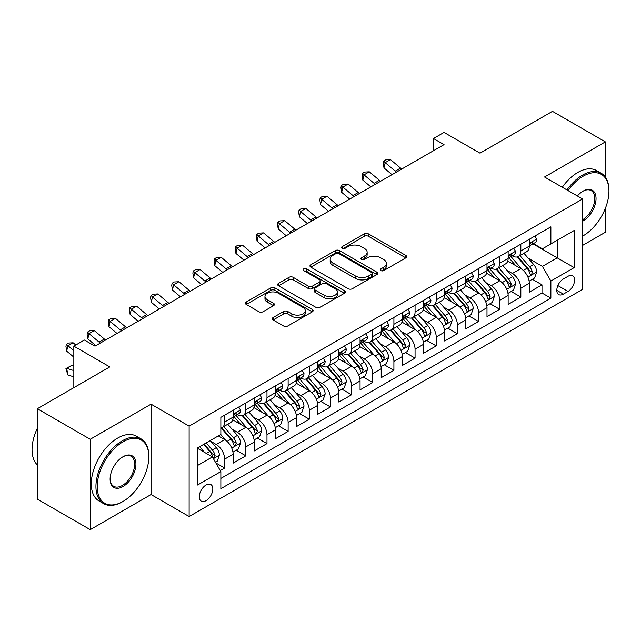 <?xml version="1.0" encoding="UTF-8"?>
<svg xmlns="http://www.w3.org/2000/svg" width="641" height="641" viewBox="0 0 641 641"><rect width="100%" height="100%" fill="white"/><g stroke="black" fill="none" stroke-linecap="round" stroke-linejoin="round"><path stroke-width="0.96" d="M380.85 270.582A2.059 1.186 0 0 0 383.759 270.582L405.825 257.842A2.941 1.699 0 0 0 406.682 256.64A2.941 1.699 0 0 0 405.825 255.447L368.447 233.869A2.941 1.699 0 0 0 364.288 233.869L342.23 246.601A2.059 1.186 0 0 0 341.629 247.442A2.059 1.186 0 0 0 342.23 248.283A2.059 1.186 0 0 0 345.138 248.283L347.991 246.633A9.399 5.424 0 0 1 361.284 246.633L364.392 248.428A9.399 5.424 0 0 1 367.149 252.266A9.399 5.424 0 0 1 364.392 256.104L361.54 257.754A2.059 1.186 0 0 0 360.939 258.595A2.059 1.186 0 0 0 361.54 259.429A2.059 1.186 0 0 0 364.449 259.429L367.301 257.786A9.399 5.424 0 0 1 380.594 257.786L383.711 259.581A9.399 5.424 0 0 1 386.459 263.419A9.399 5.424 0 0 1 383.711 267.257L380.85 268.9A2.059 1.186 0 0 0 380.249 269.741A2.059 1.186 0 0 0 380.85 270.582L380.85 268.9M206.049 500.653A9.575 5.529 120 0 0 212.307 492.216A9.575 5.529 120 0 0 210.841 484.548A9.575 5.529 120 0 0 206.049 485.021A9.575 5.529 120 0 0 199.8 493.458A9.575 5.529 120 0 0 201.266 501.126A9.575 5.529 120 0 0 206.049 500.653M273.13 317.543A2.941 1.699 0 0 0 272.273 318.745A2.941 1.699 0 0 0 273.13 319.947L283.618 325.997A2.941 1.699 0 0 0 287.769 325.997L312.271 311.855A2.941 1.699 0 0 0 313.137 310.653A2.941 1.699 0 0 0 312.271 309.451L274.901 287.873A2.941 1.699 0 0 0 270.742 287.873L246.24 302.023A2.941 1.699 0 0 0 245.383 303.217A2.941 1.699 0 0 0 246.24 304.419L258.908 311.734A2.941 1.699 0 0 0 263.058 311.734L273.547 305.677A2.941 1.699 0 0 0 274.404 304.475A2.941 1.699 0 0 0 273.547 303.281L267.265 299.651A7.852 4.535 0 0 1 264.965 296.446A7.852 4.535 0 0 1 269.813 292.256A7.852 4.535 0 0 1 278.378 293.241L302.985 307.448A7.852 4.535 0 0 1 305.284 310.653A7.852 4.535 0 0 1 300.437 314.843A7.852 4.535 0 0 1 291.871 313.858L287.769 311.494A2.941 1.699 0 0 0 283.618 311.494L273.13 317.543L273.13 319.947M605.352 177.068L605.352 141.869L552.462 111.342L480.013 153.167L444.045 132.407L433.468 138.512L444.045 144.618L94.988 346.148L84.412 340.042L73.835 346.148L73.835 387.677M90.229 439.277L90.229 529.658L151.044 494.548L151.044 404.167L90.229 439.277L37.338 408.742L109.795 366.908L73.835 346.148M151.044 404.167L189.127 426.145L582.613 198.974L582.613 289.355L189.127 516.534L189.127 426.145M605.352 141.869L544.529 176.988L582.613 198.974M348.199 288.714A2.941 1.699 0 0 0 352.35 288.714L376.852 274.564A2.941 1.699 0 0 0 377.717 273.37A2.941 1.699 0 0 0 376.852 272.169L339.474 250.591A2.941 1.699 0 0 0 335.323 250.591L310.821 264.733A2.941 1.699 0 0 0 309.964 265.935A2.941 1.699 0 0 0 310.821 267.137L348.199 288.714M304.475 271.023A2.059 1.186 0 0 1 306.566 271.311L306.566 268.875L344.562 290.814A2.941 1.699 0 0 1 345.427 292.008A2.941 1.699 0 0 1 344.562 293.209L320.059 307.36A2.941 1.699 0 0 1 315.909 307.36L278.531 285.774L278.531 283.378A2.941 1.699 0 0 0 277.673 284.58A2.941 1.699 0 0 0 278.531 285.774M278.531 283.378L289.019 277.321A2.941 1.699 0 0 1 293.169 277.321L308.329 286.078A2.941 1.699 0 0 0 312.479 286.078L319.442 282.056A2.941 1.699 0 0 0 320.3 280.862A2.941 1.699 0 0 0 319.442 279.66L303.658 270.55A2.059 1.186 0 0 1 303.057 269.709A2.059 1.186 0 0 1 304.323 268.611A2.059 1.186 0 0 1 306.566 268.875M90.229 529.658L37.338 499.131L37.338 408.742M582.613 245.383L605.352 232.258L605.352 208.349M220.28 470.574L224.67 468.042L215.889 462.978M210.897 441.401L216.201 444.469A11.971 6.907 60 0 1 224.67 459.124L233.132 454.245L233.132 463.155L245.824 455.831L236.2 450.27M232.05 429.19L237.362 432.258A11.971 6.907 60 0 1 245.824 446.913L254.285 442.026L254.285 450.943L266.976 443.612L257.353 438.059M253.203 416.979L258.515 420.039A11.971 6.907 60 0 1 266.976 434.702L275.438 429.815L275.438 438.732L288.13 431.401L278.506 425.84M274.356 404.759L279.668 407.828A11.971 6.907 60 0 1 288.13 422.483L296.599 417.603L296.599 426.513L309.291 419.19L299.659 413.629M295.517 392.548L300.829 395.617A11.971 6.907 60 0 1 309.291 410.272L317.752 405.384L317.752 414.302L330.444 406.971L320.82 401.418M316.67 380.337L321.982 383.398A11.971 6.907 60 0 1 330.444 398.061L338.905 393.173L338.905 402.091L351.597 394.76L341.974 389.199M337.823 368.118L343.135 371.187A11.971 6.907 60 0 1 351.597 385.842L360.058 380.962L360.058 389.872L372.75 382.549L363.127 376.988M358.976 355.907L364.288 358.976A11.971 6.907 60 0 1 372.75 373.631L381.219 368.743L381.219 377.661L393.911 370.33L384.28 364.777M380.137 343.696L385.449 346.757A11.971 6.907 60 0 1 393.911 361.42L402.372 356.532L402.372 365.45L415.064 358.119L405.441 352.558M401.29 331.477L406.602 334.546A11.971 6.907 60 0 1 415.064 349.201L423.525 344.321L423.525 353.231L436.217 345.908L426.594 340.347M422.443 319.266L427.755 322.335A11.971 6.907 60 0 1 436.217 336.99L444.678 332.102L444.678 341.02L457.378 333.689L447.747 328.136M443.596 307.055L448.908 310.116A11.971 6.907 60 0 1 457.378 324.779L465.839 319.891L465.839 328.809L478.531 321.478L468.9 315.917M464.757 294.836L470.069 297.905A11.971 6.907 60 0 1 478.531 312.56L486.992 307.672L486.992 316.59L499.684 309.266L490.061 303.706M485.91 282.625L491.222 285.694A11.971 6.907 60 0 1 499.684 300.349L508.145 295.461L508.145 304.379L520.837 297.047L520.837 288.138A11.971 6.907 -120 0 0 512.375 273.475L507.063 270.414M511.214 291.495L520.837 297.047M233.132 454.245A11.971 6.907 -120 0 0 224.67 439.582L218.317 435.92M254.285 442.026A11.971 6.907 -120 0 0 245.824 427.371L232.739 419.815M275.438 429.815A11.971 6.907 -120 0 0 266.976 415.16L253.892 407.604M296.599 417.603A11.971 6.907 -120 0 0 288.13 402.941L275.053 395.393M317.752 405.384A11.971 6.907 -120 0 0 309.291 390.73L296.206 383.174M338.905 393.173A11.971 6.907 -120 0 0 330.444 378.519L317.359 370.963M360.058 380.962A11.971 6.907 -120 0 0 351.597 366.299L338.512 358.752M381.219 368.743A11.971 6.907 -120 0 0 372.75 354.088L359.673 346.533M402.372 356.532A11.971 6.907 -120 0 0 393.911 341.877L380.826 334.322M423.525 344.321A11.971 6.907 -120 0 0 415.064 329.658L401.979 322.111M444.678 332.102A11.971 6.907 -120 0 0 436.217 317.447L423.132 309.891M465.839 319.891A11.971 6.907 -120 0 0 457.378 305.236L444.293 297.68M486.992 307.672A11.971 6.907 -120 0 0 478.531 293.017L465.446 285.469M508.145 295.461A11.971 6.907 -120 0 0 499.684 280.806L486.599 273.25M568.014 276.287L563.359 278.971A9.278 5.352 120 0 0 557.301 287.144A9.278 5.352 120 0 0 558.72 294.58A9.278 5.352 120 0 0 563.359 294.115L568.014 291.431A9.278 5.352 120 0 0 574.072 283.258A9.278 5.352 120 0 0 572.653 275.83A9.278 5.352 120 0 0 568.014 276.287M197.588 465.478L212.395 456.929L220.857 471.584L220.857 488.682L550.875 298.153L550.875 281.046L542.414 266.392L528.224 258.195M220.857 471.584L197.588 485.021L197.588 447.891L220.857 434.454L220.857 417.355L550.875 226.818L550.875 243.917L574.152 230.488L574.152 267.618L550.875 281.046M237.25 414.607L237.362 414.671A11.971 6.907 60 0 0 243.348 415.264L251.809 410.376A11.971 6.907 -120 0 0 254.285 404.896L254.285 398.061M258.403 402.388L258.515 402.452A11.971 6.907 60 0 0 264.501 403.045L272.962 398.165A11.971 6.907 -120 0 0 275.438 392.685L275.438 385.842M279.556 390.177L279.668 390.241A11.971 6.907 60 0 0 285.654 390.834L294.115 385.946A11.971 6.907 -120 0 0 296.599 380.466L296.599 373.631M300.717 377.966L300.829 378.03A11.971 6.907 60 0 0 306.807 378.623L315.268 373.735A11.971 6.907 -120 0 0 317.752 368.255L317.752 361.412M321.87 365.747L321.982 365.811A11.971 6.907 60 0 0 327.968 366.404L336.429 361.524A11.971 6.907 -120 0 0 338.905 356.043L338.905 349.201M343.023 353.536L343.135 353.6A11.971 6.907 60 0 0 349.121 354.193L357.582 349.305A11.971 6.907 -120 0 0 360.058 343.824L360.058 336.99M364.184 341.324L364.288 341.389A11.971 6.907 60 0 0 370.274 341.982L378.735 337.094A11.971 6.907 -120 0 0 381.219 331.613L381.219 324.771M385.337 329.105L385.449 329.17A11.971 6.907 60 0 0 391.427 329.762L399.888 324.883A11.971 6.907 -120 0 0 402.372 319.402L402.372 312.56M406.49 316.894L406.602 316.958A11.971 6.907 60 0 0 412.588 317.551L421.049 312.664A11.971 6.907 -120 0 0 423.525 307.183L423.525 300.349M427.643 304.683L427.755 304.747A11.971 6.907 60 0 0 433.741 305.34L442.202 300.453A11.971 6.907 -120 0 0 444.678 294.972L444.678 288.13M448.804 292.464L448.908 292.528A11.971 6.907 60 0 0 454.894 293.121L463.355 288.234A11.971 6.907 -120 0 0 465.839 282.761L465.839 275.918M469.957 280.253L470.069 280.317A11.971 6.907 60 0 0 476.047 280.91L484.516 276.023A11.971 6.907 -120 0 0 486.992 270.542L486.992 263.707M491.11 268.042L491.222 268.106A11.971 6.907 60 0 0 497.208 268.699L505.669 263.812A11.971 6.907 -120 0 0 508.145 258.331L508.145 251.488M220.857 478.426L541.998 293.017L541.998 284.836L529.298 292.168L529.298 283.25A11.971 6.907 -120 0 0 520.837 268.595L507.752 261.039M512.263 255.823L512.375 255.887A11.971 6.907 -120 0 0 518.361 256.48A11.971 6.907 -120 0 0 520.837 251L520.837 244.165M518.361 256.48L526.822 251.593A11.971 6.907 -120 0 0 529.298 246.12L529.298 239.277M224.67 415.16L224.67 421.994A11.971 6.907 60 0 1 222.187 427.475A11.971 6.907 60 0 1 220.857 427.956M222.187 427.475L230.648 422.587A11.971 6.907 -120 0 0 233.132 417.115L233.132 410.272M245.824 402.941L245.824 409.783A11.971 6.907 60 0 1 243.348 415.264M266.976 390.73L266.976 397.572A11.971 6.907 60 0 1 264.501 403.045M288.13 378.519L288.13 385.353A11.971 6.907 60 0 1 285.654 390.834M309.291 366.299L309.291 373.142A11.971 6.907 60 0 1 306.807 378.623M330.444 354.088L330.444 360.931A11.971 6.907 60 0 1 327.968 366.404M351.597 341.877L351.597 348.712A11.971 6.907 60 0 1 349.121 354.193M372.75 329.658L372.75 336.501A11.971 6.907 60 0 1 370.274 341.982M393.911 317.447L393.911 324.29A11.971 6.907 60 0 1 391.427 329.762M415.064 305.236L415.064 312.071A11.971 6.907 60 0 1 412.588 317.551M436.217 293.017L436.217 299.86A11.971 6.907 60 0 1 433.741 305.34M457.378 280.806L457.378 287.641A11.971 6.907 60 0 1 454.894 293.121M478.531 268.587L478.531 275.43A11.971 6.907 60 0 1 476.047 280.91M499.684 256.376L499.684 263.219A11.971 6.907 60 0 1 497.208 268.699M499.684 300.349L499.684 309.266M478.531 312.56L478.531 321.478M457.378 324.779L457.378 333.689M436.217 336.99L436.217 345.908M415.064 349.201L415.064 358.119M393.911 361.42L393.911 370.33M372.75 373.631L372.75 382.549M351.597 385.842L351.597 394.76M330.444 398.061L330.444 406.971M309.291 410.272L309.291 419.19M288.13 422.483L288.13 431.401M266.976 434.702L266.976 443.612M245.824 446.913L245.824 455.831M224.67 459.124L224.67 468.042M212.395 456.929L197.588 448.38M542.414 266.392L557.229 257.842L557.229 240.255L574.152 230.488M533 243.852L574.152 267.618M533.424 243.612L542.414 248.804L550.875 243.917M151.044 494.548L189.127 516.534M433.468 138.512L433.468 150.731M532.367 279.276L541.998 284.836M541.998 293.017L550.875 298.153M381.675 270.871L383.711 269.693A9.399 5.424 0 0 0 386.459 265.863L386.459 263.419M367.149 252.266L367.149 254.709A9.399 5.424 0 0 1 364.392 258.547L362.365 259.717M405.785 257.866L368.447 236.305A2.941 1.699 0 0 0 364.288 236.305L343.047 248.572M376.812 274.588L339.474 253.035A2.941 1.699 0 0 0 335.323 253.035L310.861 267.153M371.66 274.204A2.059 1.186 0 0 0 372.269 273.37A2.059 1.186 0 0 0 371.66 272.529L338.857 253.588A2.059 1.186 0 0 0 335.948 253.588L332.935 255.326A9.399 5.424 0 0 0 330.187 259.164A9.399 5.424 0 0 0 332.935 262.994L355.362 275.942A9.399 5.424 0 0 0 368.655 275.942L371.66 274.204L371.66 276.648A2.059 1.186 0 0 0 372.269 275.814L372.269 273.37M330.187 259.164L330.187 261.6A9.399 5.424 0 0 0 332.935 265.438L332.935 262.994M371.66 276.648L368.655 278.386A9.399 5.424 0 0 1 355.362 278.386L332.935 265.438M278.571 285.798L289.019 279.764L289.019 277.321M320.3 280.862L320.3 283.306A2.941 1.699 0 0 1 319.442 284.5L312.479 288.522A2.941 1.699 0 0 1 308.329 288.522L293.169 279.764A2.941 1.699 0 0 0 289.019 279.764M306.566 271.311L344.521 293.233M324.058 295.156A7.852 4.535 0 0 0 332.623 296.142A7.852 4.535 0 0 0 337.47 291.951A7.852 4.535 0 0 0 335.171 288.746L326.501 283.739A2.941 1.699 0 0 0 322.343 283.739L315.388 287.753A2.941 1.699 0 0 0 314.531 288.955A2.941 1.699 0 0 0 315.388 290.149L324.058 295.156L324.058 297.6A7.852 4.535 0 0 0 332.623 298.586A7.852 4.535 0 0 0 337.47 294.395L337.47 291.951M314.531 288.955L314.531 291.399A2.941 1.699 0 0 0 315.388 292.592L315.388 290.149M324.058 297.6L315.388 292.592M305.284 310.653L305.284 313.096A7.852 4.535 0 0 1 300.437 317.287A7.852 4.535 0 0 1 291.871 316.301L287.769 313.938A2.941 1.699 0 0 0 283.618 313.938L273.17 319.963M264.965 296.446L264.965 298.89A7.852 4.535 0 0 0 267.265 302.095L267.265 299.651M273.507 305.701L267.265 302.095M312.239 311.871L274.901 290.317A2.941 1.699 0 0 0 270.742 290.317L246.28 304.443M529.121 281.151L534.586 277.994L536.701 271.888A7.924 4.575 -120 0 0 533.616 264.445L523.953 253.251M522.014 269.364L510.965 256.576M515.725 265.638L509.315 258.219A18.998 10.969 -120 0 0 508.73 257.554M517.279 256.913L527.062 268.234A7.924 4.575 60 0 1 529.883 273.691L530.46 274.628L531.533 274.484L532.423 272.225A7.924 4.575 -120 0 0 529.594 266.768L519.931 255.575M517.856 256.729L528.36 268.891A4.038 2.332 60 0 1 529.378 270.47L532.423 272.225M534.906 236.04L536.701 239.157A7.924 4.575 60 0 1 535.067 242.667L531.044 244.982A7.924 4.575 -120 0 0 532.423 243.155L532.254 242.458M529.562 245.359L529.594 245.359A7.924 4.575 -120 0 0 531.044 244.982M531.397 242.57L532.423 243.155C531.926 241.961 531.077 242.45 529.883 244.622A7.924 4.575 60 0 1 529.298 245.751M396.507 172.068A14.959 8.637 60 0 1 395.257 171.115L385.177 162.638L383.999 167.91L392.028 174.656M401.795 169.016A14.959 8.637 60 0 1 400.545 168.062L390.465 159.585L385.177 162.638L383.727 161.051L385.842 159.825L390.465 159.585M383.999 167.91L383.262 163.159L383.727 161.051M582.613 236.104L583.142 235.8L582.613 236.104A36.497 21.073 120 0 0 583.142 235.8L583.142 235.8A36.497 21.073 120 0 0 608.95 191.098A36.497 21.073 120 0 0 583.142 176.195A36.497 21.073 120 0 0 568.03 190.553M566.94 189.928A37.394 21.594 -60 0 1 582.509 175.097A37.394 21.594 -60 0 1 601.202 173.238A37.394 21.594 -60 0 1 608.95 190.361L608.95 191.098M577.405 195.962A18.252 10.536 -60 0 1 583.142 191.098A18.252 10.536 -60 0 1 596.042 198.542A18.252 10.536 -60 0 1 583.142 220.897A18.252 10.536 -60 0 1 582.613 221.193M562.293 187.236A37.394 21.594 -60 0 1 577.853 172.405A37.394 21.594 -60 0 1 596.547 170.554L601.202 173.238M582.613 219.735A17.355 10.016 120 0 0 593.862 204.439A17.355 10.016 120 0 0 591.178 190.601A17.355 10.016 120 0 0 582.821 191.282M122.383 501.815L123.016 501.446A36.497 21.073 120 0 0 148.824 456.745A36.497 21.073 120 0 0 123.016 441.841A36.497 21.073 120 0 0 97.208 486.543A36.497 21.073 120 0 0 123.016 501.446L122.383 501.815A37.394 21.594 -60 0 1 103.682 503.666A37.394 21.594 -60 0 1 97.953 473.699A37.394 21.594 -60 0 1 122.383 440.744A37.394 21.594 -60 0 1 141.084 438.893A37.394 21.594 -60 0 1 148.824 456.015L148.824 456.745M123.016 486.543A18.252 10.536 -60 0 1 110.116 479.099A18.252 10.536 -60 0 1 123.016 456.745L123.016 456.745A18.252 10.536 -60 0 1 135.924 464.196A18.252 10.536 -60 0 1 123.016 486.543M110.116 478.723A17.355 10.016 120 0 0 113.705 486.311A17.355 10.016 120 0 0 122.383 485.445A17.355 10.016 120 0 0 133.721 470.157A17.355 10.016 120 0 0 131.06 456.248A17.355 10.016 120 0 0 122.695 456.937M103.682 503.666L99.026 500.982A37.394 21.594 -60 0 1 93.298 471.015A37.394 21.594 -60 0 1 117.728 438.059A37.394 21.594 -60 0 1 136.429 436.209L141.084 438.893M37.338 464.925A37.394 21.594 -60 0 1 37.338 428.284M507.968 293.37L513.433 290.213L515.548 284.099A7.924 4.575 -120 0 0 512.463 276.656L502.792 265.47M500.861 281.575L489.812 268.787M494.572 277.857L488.162 270.43A18.998 10.969 -120 0 0 487.569 269.773M496.126 269.124L505.901 280.446A7.924 4.575 60 0 1 508.73 285.91L509.307 286.848L510.38 286.695L511.27 284.444A7.924 4.575 -120 0 0 508.441 278.979L498.778 267.786M496.703 268.94L507.207 281.103A4.038 2.332 60 0 1 508.225 282.681L511.27 284.444M486.815 305.581L492.28 302.424L494.395 296.318A7.924 4.575 -120 0 0 491.31 288.875L481.639 277.681M479.708 293.794L468.659 280.998M473.419 290.069L467.009 282.649A18.998 10.969 -120 0 0 466.416 281.984M474.973 281.343L484.748 292.657A7.924 4.575 60 0 1 487.577 298.121L488.154 299.059L489.227 298.906L490.117 296.655A7.924 4.575 -120 0 0 487.288 291.19L477.625 280.005M475.55 281.151L486.054 293.314A4.038 2.332 60 0 1 487.072 294.9L490.117 296.655M465.654 317.792L471.127 314.635L473.242 308.529A7.924 4.575 -120 0 0 470.149 301.086L460.486 289.892M458.547 306.005L447.498 293.217M452.266 302.28L445.848 294.86A18.998 10.969 -120 0 0 445.263 294.195M453.82 293.554L463.595 304.876A7.924 4.575 60 0 1 466.424 310.332L467.001 311.278L468.066 311.125L468.956 308.866A7.924 4.575 -120 0 0 466.135 303.409L456.464 292.216M454.389 293.37L464.893 305.533A4.038 2.332 60 0 1 465.911 307.111L468.956 308.866M444.501 330.011L449.966 326.854L452.081 320.74A7.924 4.575 -120 0 0 448.996 313.297L439.333 302.111M437.394 318.216L426.345 305.428M431.105 314.499L424.695 307.071A18.998 10.969 -120 0 0 424.11 306.414M432.659 305.765L442.442 317.087A7.924 4.575 60 0 1 445.263 322.551L445.84 323.489L446.913 323.336L447.803 321.085A7.924 4.575 -120 0 0 444.974 315.62L435.311 304.427M433.236 305.581L443.74 317.744A4.038 2.332 60 0 1 444.758 319.322L447.803 321.085M513.753 248.251L515.548 251.368A7.924 4.575 60 0 1 513.906 254.878L509.891 257.201A7.924 4.575 -120 0 0 511.27 255.374L511.101 254.669M508.409 257.57L508.441 257.57A7.924 4.575 -120 0 0 509.891 257.201M510.244 254.781L511.27 255.374C510.773 254.181 509.924 254.669 508.73 256.841A7.924 4.575 60 0 1 508.145 257.962M375.346 184.279A14.959 8.637 60 0 1 374.104 183.326L364.024 174.849L362.846 180.129L370.867 186.868M380.642 181.227A14.959 8.637 60 0 1 379.392 180.273L369.312 171.796L364.024 174.849L362.574 173.262L364.689 172.044L369.312 171.796M362.846 180.129L362.109 175.378L362.574 173.262M492.6 260.47L494.395 263.579A7.924 4.575 60 0 1 492.753 267.089L488.73 269.412A7.924 4.575 -120 0 0 490.117 267.585L489.948 266.88M487.256 269.781L487.288 269.781A7.924 4.575 -120 0 0 488.73 269.412M489.091 266.993L490.117 267.585C489.612 266.392 488.771 266.88 487.577 269.052A7.924 4.575 60 0 1 486.992 270.181M354.193 196.499A14.959 8.637 60 0 1 352.951 195.537L342.871 187.068L341.693 192.34L349.714 199.087M359.481 193.446A14.959 8.637 60 0 1 358.239 192.484L348.159 184.015L342.871 187.068L341.421 185.481L343.536 184.255L348.159 184.015M341.693 192.34L340.948 187.589L341.421 185.481M471.439 272.681L473.242 275.798A7.924 4.575 60 0 1 471.6 279.308L467.577 281.623A7.924 4.575 -120 0 0 468.956 279.796L468.795 279.099M466.103 282L466.135 282A7.924 4.575 -120 0 0 467.577 281.623M467.938 279.212L468.956 279.796C468.459 278.603 467.618 279.091 466.424 281.263A7.924 4.575 60 0 1 465.839 282.393M333.04 208.71A14.959 8.637 60 0 1 331.798 207.756L321.71 199.279L320.54 204.551L328.561 211.298M338.328 205.657A14.959 8.637 60 0 1 337.086 204.703L326.998 196.226L321.71 199.279L320.268 197.692L322.383 196.466L326.998 196.226M320.54 204.551L319.795 199.8L320.268 197.692M450.286 284.892L452.081 288.009A7.924 4.575 60 0 1 450.447 291.519L446.424 293.842A7.924 4.575 -120 0 0 447.803 292.016L447.634 291.31M444.942 294.211L444.974 294.211A7.924 4.575 -120 0 0 446.424 293.842M446.777 291.423L447.803 292.016C447.306 290.822 446.457 291.31 445.263 293.482A7.924 4.575 60 0 1 444.678 294.604M311.887 220.921A14.959 8.637 60 0 1 310.637 219.967L300.557 211.49L299.379 216.77L307.4 223.509M317.175 217.868A14.959 8.637 60 0 1 315.925 216.914L305.845 208.437L300.557 211.49L299.107 209.903L301.222 208.686L305.845 208.437M299.379 216.77L298.642 212.019L299.107 209.903M423.348 342.222L428.813 339.065L430.928 332.959A7.924 4.575 -120 0 0 427.843 325.516L418.172 314.322M416.241 330.435L405.192 317.648M409.952 326.71L403.542 319.29A18.998 10.969 -120 0 0 402.949 318.625M411.506 317.984L421.281 329.298A7.924 4.575 60 0 1 424.11 334.762L424.687 335.7L425.76 335.547L426.65 333.296A7.924 4.575 -120 0 0 423.821 327.831L414.158 316.646M412.083 317.8L422.587 329.955A4.038 2.332 60 0 1 423.605 331.541L426.65 333.296M429.133 297.112L430.928 300.22A7.924 4.575 60 0 1 429.286 303.73L425.271 306.053A7.924 4.575 -120 0 0 426.65 304.227L426.481 303.522M423.789 306.422L423.821 306.422A7.924 4.575 -120 0 0 425.271 306.053M425.624 303.634L426.65 304.227C426.153 303.033 425.303 303.522 424.11 305.693A7.924 4.575 60 0 1 423.525 306.823M290.726 233.14A14.959 8.637 60 0 1 289.484 232.178L279.404 223.709L278.226 228.981L286.247 235.728M296.014 230.087A14.959 8.637 60 0 1 294.772 229.125L284.692 220.656L279.404 223.709L277.954 222.123L280.069 220.897L284.692 220.656M278.226 228.981L277.481 224.23L277.954 222.123M402.195 354.433L407.66 351.276L409.775 345.17A7.924 4.575 -120 0 0 406.682 337.727L397.019 326.533M395.08 342.647L384.039 329.859M388.799 338.921L382.389 331.501A18.998 10.969 -120 0 0 381.796 330.836M390.353 330.195L400.128 341.517A7.924 4.575 60 0 1 402.957 346.973L403.534 347.919L404.599 347.767L405.497 345.507A7.924 4.575 -120 0 0 402.668 340.05L392.997 328.857M390.93 330.011L401.434 342.174A4.038 2.332 60 0 1 402.452 343.752L405.497 345.507M407.972 309.323L409.775 312.439A7.924 4.575 60 0 1 408.133 315.949L404.11 318.265A7.924 4.575 -120 0 0 405.497 316.438L405.328 315.741M402.636 318.641L402.668 318.641A7.924 4.575 -120 0 0 404.11 318.265M404.471 315.853L405.497 316.438C404.992 315.244 404.15 315.733 402.957 317.904A7.924 4.575 60 0 1 402.372 319.034M269.573 245.351A14.959 8.637 60 0 1 268.331 244.397L258.243 235.92L257.073 241.192L265.094 247.939M274.861 242.298A14.959 8.637 60 0 1 273.619 241.345L263.539 232.867L258.243 235.92L256.801 234.334L258.916 233.116L263.539 232.867M257.073 241.192L256.328 236.441L256.801 234.334M381.034 366.652L386.507 363.495L388.622 357.382A7.924 4.575 -120 0 0 385.529 349.938L375.866 338.752M373.927 354.858L362.878 342.07M367.646 351.14L361.228 343.712A18.998 10.969 -120 0 0 360.643 343.055M369.2 342.406L378.975 353.728A7.924 4.575 60 0 1 381.804 359.192L382.381 360.13L383.446 359.978L384.336 357.726A7.924 4.575 -120 0 0 381.515 352.262L371.844 341.068M369.769 342.222L380.273 354.385A4.038 2.332 60 0 1 381.291 355.963L384.336 357.726M386.819 321.542L388.622 324.65A7.924 4.575 60 0 1 386.98 328.16L382.957 330.484A7.924 4.575 -120 0 0 384.336 328.657L384.175 327.952M381.483 330.852L381.515 330.852A7.924 4.575 -120 0 0 382.957 330.484M383.318 328.064L384.336 328.657C383.839 327.463 382.998 327.952 381.804 330.123A7.924 4.575 60 0 1 381.219 331.245M248.42 257.562A14.959 8.637 60 0 1 247.178 256.608L237.09 248.131L235.92 253.411L243.941 260.15M253.708 254.509A14.959 8.637 60 0 1 252.466 253.556L242.378 245.078L237.09 248.131L235.648 246.545L237.763 245.327L242.378 245.078M235.92 253.411L235.175 248.66L235.648 246.545M359.881 378.863L365.346 375.706L367.461 369.601A7.924 4.575 -120 0 0 364.376 362.157L354.713 350.964M352.774 367.077L341.725 354.289M346.485 363.351L340.075 355.931A18.998 10.969 -120 0 0 339.49 355.266M348.039 354.625L357.814 365.939A7.924 4.575 60 0 1 360.643 371.403L361.22 372.341L362.293 372.189L363.183 369.937A7.924 4.575 -120 0 0 360.354 364.473L350.691 353.287M348.616 354.441L359.12 366.596A4.038 2.332 60 0 1 360.138 368.182L363.183 369.937M365.666 333.753L367.461 336.87A7.924 4.575 60 0 1 365.819 340.371L361.804 342.695A7.924 4.575 -120 0 0 363.183 340.868L363.014 340.163M360.322 343.063L360.354 343.063A7.924 4.575 -120 0 0 361.804 342.695M362.157 340.275L363.183 340.868C362.686 339.674 361.836 340.163 360.643 342.334A7.924 4.575 60 0 1 360.058 343.464M227.267 269.781A14.959 8.637 60 0 1 226.017 268.819L215.937 260.35L214.759 265.622L222.78 272.369M232.555 266.728A14.959 8.637 60 0 1 231.305 265.767L221.225 257.297L215.937 260.35L214.487 258.764L216.602 257.538L221.225 257.297M214.759 265.622L214.022 260.871L214.487 258.764M338.728 391.074L344.193 387.917L346.308 381.812A7.924 4.575 -120 0 0 343.223 374.368L333.552 363.175M331.621 379.288L320.572 366.5M325.332 375.562L318.922 368.142A18.998 10.969 -120 0 0 318.329 367.477M326.886 366.836L336.661 378.158A7.924 4.575 60 0 1 339.49 383.614L340.067 384.56L341.14 384.408L342.03 382.148A7.924 4.575 -120 0 0 339.201 376.692L329.538 365.498M327.463 366.652L337.967 378.815A4.038 2.332 60 0 1 338.985 380.393L342.03 382.148M344.513 345.964L346.308 349.081A7.924 4.575 60 0 1 344.666 352.59L340.651 354.906A7.924 4.575 -120 0 0 342.03 353.079L341.861 352.382M339.169 355.282L339.201 355.282A7.924 4.575 -120 0 0 340.651 354.906M341.004 352.494L342.03 353.079C341.533 351.885 340.683 352.374 339.49 354.545A7.924 4.575 60 0 1 338.905 355.675M206.106 281.992A14.959 8.637 60 0 1 204.864 281.038L194.784 272.561L193.606 277.833L201.627 284.58M211.394 278.939A14.959 8.637 60 0 1 210.152 277.986L200.072 269.508L194.784 272.561L193.334 270.975L195.449 269.757L200.072 269.508M193.606 277.833L192.861 273.082L193.334 270.975M317.575 403.293L323.04 400.136L325.155 394.023A7.924 4.575 -120 0 0 322.062 386.579L312.399 375.394M310.46 391.507L299.419 378.711M304.179 387.781L297.769 380.353A18.998 10.969 -120 0 0 297.176 379.696M305.733 379.047L315.508 390.369A7.924 4.575 60 0 1 318.337 395.834L318.914 396.771L319.979 396.619L320.877 394.367A7.924 4.575 -120 0 0 318.048 388.903L308.377 377.709M306.31 378.863L316.814 391.026A4.038 2.332 60 0 1 317.832 392.604L320.877 394.367M323.352 358.183L325.155 361.292A7.924 4.575 60 0 1 323.513 364.801L319.49 367.125A7.924 4.575 -120 0 0 320.877 365.298L320.708 364.593M318.016 367.493L318.048 367.493A7.924 4.575 -120 0 0 319.49 367.125M319.851 364.705L320.877 365.298C320.372 364.104 319.53 364.593 318.337 366.764A7.924 4.575 60 0 1 317.752 367.886M184.953 294.203A14.959 8.637 60 0 1 183.711 293.249L173.623 284.772L172.453 290.053L180.474 296.791M190.241 291.15A14.959 8.637 60 0 1 188.999 290.197L178.919 281.72L173.623 284.772L172.181 283.186L174.296 281.968L178.919 281.72M172.453 290.053L171.708 285.301L172.181 283.186M296.414 415.504L301.887 412.347L303.994 406.242A7.924 4.575 -120 0 0 300.909 398.798L291.246 387.605M289.307 403.718L278.258 390.93M283.026 399.992L276.608 392.572A18.998 10.969 -120 0 0 276.023 391.907M284.58 391.266L294.355 402.58A7.924 4.575 60 0 1 297.176 408.045L297.753 408.982L298.826 408.83L299.716 406.578A7.924 4.575 -120 0 0 296.895 401.114L287.224 389.928M285.149 391.082L295.653 403.245A4.038 2.332 60 0 1 296.671 404.824L299.716 406.578M302.199 370.394L303.994 373.511A7.924 4.575 60 0 1 302.36 377.012L298.337 379.336A7.924 4.575 -120 0 0 299.716 377.509L299.547 376.804M296.863 379.704L296.895 379.704A7.924 4.575 -120 0 0 298.337 379.336M298.698 376.916L299.716 377.509C299.219 376.315 298.369 376.804 297.176 378.975A7.924 4.575 60 0 1 296.599 380.105M163.8 306.422A14.959 8.637 60 0 1 162.558 305.461L152.47 296.991L151.3 302.264L159.321 309.01M169.088 303.369A14.959 8.637 60 0 1 167.846 302.408L157.758 293.939L152.47 296.991L151.028 295.405L153.143 294.179L157.758 293.939M151.3 302.264L150.555 297.512L151.028 295.405M275.261 427.715L280.726 424.558L282.841 418.453A7.924 4.575 -120 0 0 279.756 411.009L270.093 399.816M268.154 415.929L257.105 403.141M261.865 412.203L255.455 404.783A18.998 10.969 -120 0 0 254.87 404.118M263.419 403.477L273.194 414.799A7.924 4.575 60 0 1 276.023 420.256L276.6 421.201L277.673 421.049L278.563 418.789A7.924 4.575 -120 0 0 275.734 413.333L266.071 402.139M263.996 403.293L274.5 415.456A4.038 2.332 60 0 1 275.518 417.035L278.563 418.789M281.046 382.605L282.841 385.722A7.924 4.575 60 0 1 281.199 389.231L277.184 391.547A7.924 4.575 -120 0 0 278.563 389.72L278.394 389.023M275.702 391.923L275.734 391.923A7.924 4.575 -120 0 0 277.184 391.547M277.537 389.135L278.563 389.72C278.066 388.526 277.216 389.015 276.023 391.186A7.924 4.575 60 0 1 275.438 392.316M142.647 318.633A14.959 8.637 60 0 1 141.397 317.68L131.317 309.202L130.139 314.483L138.16 321.221M147.935 315.58A14.959 8.637 60 0 1 146.685 314.627L136.605 306.15L131.317 309.202L129.867 307.616L131.982 306.398L136.605 306.15M130.139 314.483L129.402 309.723L129.867 307.616M254.108 439.934L259.573 436.777L261.688 430.672A7.924 4.575 -120 0 0 258.603 423.22L248.932 412.035M247.001 428.148L235.952 415.352M240.712 424.422L234.302 416.995A18.998 10.969 -120 0 0 233.709 416.338M242.266 415.688L252.041 427.01A7.924 4.575 60 0 1 254.87 432.475L255.447 433.412L256.52 433.26L257.41 431.008A7.924 4.575 -120 0 0 254.581 425.544L244.918 414.35M242.843 415.504L253.347 427.667A4.038 2.332 60 0 1 254.365 429.246L257.41 431.008M259.893 394.824L261.688 397.933A7.924 4.575 60 0 1 260.046 401.442L256.023 403.766A7.924 4.575 -120 0 0 257.41 401.939L257.241 401.234M254.549 404.134L254.581 404.134A7.924 4.575 -120 0 0 256.023 403.766M256.384 401.346L257.41 401.939C256.913 400.745 256.063 401.234 254.87 403.405A7.924 4.575 60 0 1 254.285 404.527M121.486 330.844A14.959 8.637 60 0 1 120.244 329.891L110.164 321.413L108.986 326.694L117.007 333.432M126.774 327.791A14.959 8.637 60 0 1 125.532 326.838L115.452 318.361L110.164 321.413L108.714 319.827L110.829 318.609L115.452 318.361M108.986 326.694L108.241 321.942L108.714 319.827M232.955 452.145L238.42 448.988L240.535 442.883A7.924 4.575 -120 0 0 237.442 435.439L227.779 424.246M225.84 440.359L220.784 434.502M219.559 436.633L218.733 435.68M221.113 427.908L230.888 439.221A7.924 4.575 60 0 1 233.717 444.686L234.294 445.623L235.359 445.471L236.257 443.219A7.924 4.575 -120 0 0 233.428 437.755L223.757 426.569M221.682 427.723L232.194 439.886A4.038 2.332 60 0 1 233.212 441.465L236.257 443.219M238.732 407.035L240.535 410.152A7.924 4.575 60 0 1 238.893 413.653L234.87 415.977A7.924 4.575 -120 0 0 236.257 414.15L236.088 413.445M233.396 416.346L233.428 416.346A7.924 4.575 -120 0 0 234.87 415.977M235.231 413.557L236.257 414.15C235.752 412.956 234.91 413.445 233.717 415.616A7.924 4.575 60 0 1 233.132 416.746M100.333 343.063A14.959 8.637 60 0 1 99.091 342.102L89.003 333.632L87.833 338.905L95.854 345.651M105.621 340.01A14.959 8.637 60 0 1 104.379 339.049L94.291 330.58L89.003 333.632L87.561 332.046L89.676 330.82L94.291 330.58M87.833 338.905L87.088 334.153L87.561 332.046M215.464 462.241L217.267 461.2L219.374 455.094A7.924 4.575 -120 0 0 216.289 447.65L210.208 440.607M204.527 452.386L199.623 446.713M198.398 448.844L197.588 447.907M203.646 444.389L209.735 451.44A7.924 4.575 60 0 1 212.556 456.897L213.132 457.842L214.206 457.69L215.096 455.43A7.924 4.575 -120 0 0 212.267 449.974L206.186 442.923M204.134 444.109L211.033 452.097A4.038 2.332 60 0 1 212.051 453.676L215.096 455.43M73.835 376.844L67.85 374.969L65.935 368.567L71.968 365.282L73.835 365.867M71.968 365.282L66.672 368.335L73.835 370.586M65.935 368.567L66.672 368.335L67.85 374.969M75.79 345.018L73.138 342.791L67.85 345.844L66.672 351.124L73.835 357.133M73.835 350.867L66.4 344.257L68.523 343.039L73.138 342.791M66.672 351.124L65.935 346.364L66.4 344.257M216.201 444.469L224.67 439.582M237.362 432.258L245.824 427.371M258.515 420.039L266.976 415.16M279.668 407.828L288.13 402.941M300.829 395.617L309.291 390.73M321.982 383.398L330.444 378.519M343.135 371.187L351.597 366.299M364.288 358.976L372.75 354.088M385.449 346.757L393.911 341.877M406.602 334.546L415.064 329.658M427.755 322.335L436.217 317.447M448.908 310.116L457.378 305.236M470.069 297.905L478.531 293.017M491.222 285.694L499.684 280.806M512.375 273.475L520.837 268.595M520.837 251L529.298 246.12M224.67 421.994L233.132 417.115M245.824 409.783L254.285 404.896M266.976 397.572L275.438 392.685M288.13 385.353L296.599 380.466M309.291 373.142L317.752 368.255M330.444 360.931L338.905 356.043M351.597 348.712L360.058 343.824M372.75 336.501L381.219 331.613M393.911 324.29L402.372 319.402M415.064 312.071L423.525 307.183M436.217 299.86L444.678 294.972M457.378 287.641L465.839 282.761M478.531 275.43L486.992 270.542M499.684 263.219L508.145 258.331M520.837 288.138L529.298 283.25M557.87 285.574L568.014 291.431M556.805 290.333L563.359 294.115M383.711 269.693L383.711 267.257M361.54 259.429L361.54 257.754M364.392 258.547L364.392 256.104M342.23 248.283L342.23 246.601M364.288 236.305L364.288 233.869M368.447 236.305L368.447 233.869M405.825 257.842L405.825 255.447M310.821 267.137L310.821 264.733M335.323 253.035L335.323 250.591M339.474 253.035L339.474 250.591M376.852 274.564L376.852 272.169M355.362 278.386L355.362 275.942M368.655 278.386L368.655 275.942M293.169 279.764L293.169 277.321M308.329 288.522L308.329 286.078M312.479 288.522L312.479 286.078M319.442 284.5L319.442 282.056M344.562 293.209L344.562 290.814M283.618 313.938L283.618 311.494M287.769 313.938L287.769 311.494M291.871 316.301L291.871 313.858M273.547 305.677L273.547 303.281M246.24 304.419L246.24 302.023M270.742 290.317L270.742 287.873M274.901 290.317L274.901 287.873M312.271 311.855L312.271 309.451M527.912 277.088L536.653 272.04M529.594 266.768L533.616 264.445M523.28 270.414L527.062 268.234M536.653 239.061L529.298 243.308M395.257 171.115L400.545 168.062M506.759 289.299L515.5 284.259M508.441 278.979L512.463 276.656M502.119 282.625L505.901 280.446M485.606 301.518L494.339 296.471M487.288 291.19L491.31 288.875M480.966 294.844L484.748 292.657M464.453 313.729L473.186 308.682M466.135 303.409L470.149 301.086M459.813 307.055L463.595 304.876M443.292 325.94L452.033 320.901M444.974 315.62L448.996 313.297M438.66 319.266L442.442 317.087M515.5 251.28L508.145 255.519M374.104 183.326L379.392 180.273M494.339 263.491L486.992 267.738M352.951 195.537L358.239 192.484M473.186 275.702L465.839 279.949M331.798 207.756L337.086 204.703M452.033 287.921L444.678 292.16M310.637 219.967L315.925 216.914M422.139 338.16L430.88 333.112M423.821 327.831L427.843 325.516M417.499 331.485L421.281 329.298M430.88 300.132L423.525 304.379M289.484 232.178L294.772 229.125M400.986 350.371L409.719 345.323M402.668 340.05L406.682 337.727M396.346 343.696L400.128 341.517M409.719 312.343L402.372 316.59M268.331 244.397L273.619 241.345M379.825 362.582L388.566 357.542M381.515 352.262L385.529 349.938M375.193 355.907L378.975 353.728M388.566 324.562L381.219 328.809M247.178 256.608L252.466 253.556M358.672 374.801L367.413 369.753M360.354 364.473L364.376 362.157M354.04 368.126L357.814 365.939M367.413 336.773L360.058 341.02M226.017 268.819L231.305 265.767M337.519 387.012L346.26 381.964M339.201 376.692L343.223 374.368M332.879 380.337L336.661 378.158M346.26 348.984L338.905 353.231M204.864 281.038L210.152 277.986M316.366 399.223L325.099 394.183M318.048 388.903L322.062 386.579M311.726 392.548L315.508 390.369M325.099 361.204L317.752 365.45M183.711 293.249L188.999 290.197M295.205 411.442L303.946 406.394M296.895 401.114L300.909 398.798M290.573 404.767L294.355 402.58M303.946 373.415L296.599 377.661M162.558 305.461L167.846 302.408M274.052 423.653L282.793 418.605M275.734 413.333L279.756 411.009M269.412 416.979L273.194 414.799M282.793 385.634L275.438 389.872M141.397 317.68L146.685 314.627M252.899 435.864L261.632 430.824M254.581 425.544L258.603 423.22M248.259 429.19L252.041 427.01M261.632 397.845L254.285 402.091M120.244 329.891L125.532 326.838M231.746 448.083L240.479 443.035M233.428 437.755L237.442 435.439M227.106 441.409L230.888 439.221M240.479 410.056L233.132 414.302M99.091 342.102L104.379 339.049M213.405 458.668L219.326 455.246M212.267 449.974L216.289 447.65M206.314 453.411L209.735 451.44"/></g></svg>
